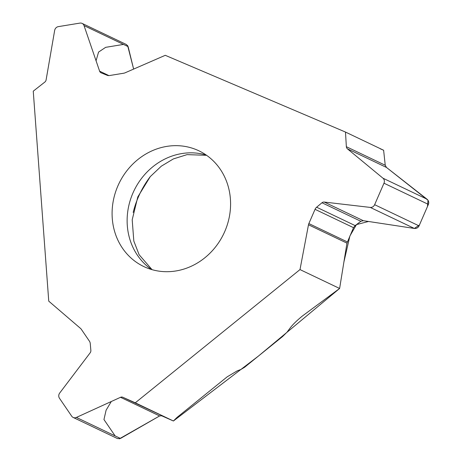 <?xml version="1.0" encoding="UTF-8"?>
<svg xmlns="http://www.w3.org/2000/svg" width="462" height="462" viewBox="0 0 462 462"><rect width="100%" height="100%" fill="white"/><g stroke="black" fill="none" stroke-linecap="round" stroke-linejoin="round"><path stroke-width="0.69" d="M126.386 44.514L82.109 23.4A4.372 3.962 -64.5 0 1 84.038 25.612L99.613 71.165A3.205 2.905 115.5 0 0 101.028 72.788A3.205 2.905 115.5 0 0 101.172 72.852L107.138 75.277A5.244 4.753 115.5 0 0 109.534 75.537L123.845 73.192A5.244 4.753 115.5 0 0 125.006 72.846L165.263 55.313L345.484 132.063L383.622 150.248L385.239 165.246L386.475 167.446L427.044 199.214C428.672 200.658 429.123 202.385 428.395 204.395L419.057 225.878C418.081 227.783 416.505 228.632 414.339 228.442L363.323 220.692L360.862 221.304L355.151 225.595L353.511 227.668L346.962 243.133L339.616 288.473L300 269.583L135.279 402.812L173.412 420.998L175.745 418.647A12.093 4.522 -34.3 0 1 177.974 416.643L227.206 376.825L237.179 370.876L240.921 369.467L244.525 367.313L282.571 336.544L287.081 332.132L290.038 328.124C292.712 324.59 296.87 320.518 302.512 315.916L339.616 288.473M135.279 402.812L122.828 397.268A3.205 2.905 115.5 0 0 120.524 397.303L76.386 417.429A4.372 3.962 115.5 0 1 73.158 417.446A4.372 3.962 115.5 0 1 71.708 416.193L59.459 398.244A4.372 3.962 -64.5 0 1 59.719 393.012L90.159 352.824A3.205 2.905 115.5 0 0 90.858 350.433L90.252 343.549A5.244 4.753 115.5 0 0 89.426 341.181L81.306 329.285A5.244 4.753 115.5 0 0 80.521 328.407L48.747 301.149L33.252 91.17L44.826 82.074A3.205 2.905 115.5 0 0 46.102 79.926L54.66 30.423A4.372 3.962 115.5 0 1 58.322 26.634L79.914 23.1A4.372 3.962 -64.5 0 1 82.109 23.4M145.784 267.452A64.091 58.091 -64.5 0 0 230.405 199.007A64.091 58.091 -64.5 0 0 198.926 150.826A64.091 58.091 -64.5 0 0 118.901 183.68A64.091 58.091 -64.5 0 0 143.751 266.534A64.091 58.091 -64.5 0 0 145.784 267.452M300 269.583L308.483 224.786A5.244 4.753 115.5 0 1 308.859 223.568L315.049 209.326A5.244 4.753 115.5 0 1 316.62 207.219L321.979 202.76A3.205 2.905 115.5 0 1 324.232 202.056L370.253 207.415A4.372 3.962 -64.5 0 0 374.636 204.695L383.98 183.212A4.372 3.962 115.5 0 0 382.958 178.193L347.384 148.81A3.205 2.905 115.5 0 1 346.356 146.702L345.484 132.063M133.177 212.456A88.721 80.411 115.5 0 1 150.248 176.651M126.455 44.548L128.124 46.633L133.628 69.092L127.599 45.49M173.412 420.998L161.712 415.806L159.609 415.944L120.472 438.455L117.527 438.6M380.313 148.822L383.622 150.248L385.239 165.246L346.356 146.702M385.25 165.321L386.405 167.394M347.384 148.81L386.475 167.446L427.997 200.237L427.471 206.537L419.432 225.011L414.368 228.447L368.514 221.477L356.485 224.596L349.89 236.001L343.907 262L339.616 288.473L258.431 356.069L173.412 420.998L122.828 397.268M161.654 415.783L159.673 415.91M120.524 397.303L159.609 415.944L119.265 438.871M115.119 435.897L103.956 419.548L106.098 410.198L111.29 401.513M96.061 60.782L98.568 52.073L105.659 47.338L123.475 44.416M206.156 155.013A64.091 58.091 -64.5 0 0 133.94 190.846A64.091 58.091 -64.5 0 0 151.553 269.519M76.386 417.429L120.472 438.455M382.958 178.193L427.044 199.214M383.98 183.212L428.395 204.395M374.636 204.695L419.057 225.878M370.253 207.415L414.339 228.442M324.232 202.056L363.323 220.692M321.979 202.76L360.862 221.304M316.62 207.219L355.151 225.595M315.049 209.326L353.511 227.668M308.859 223.568L347.32 241.909M308.483 224.786L346.962 243.133M84.038 25.612L128.124 46.633M99.613 71.165L108.899 75.595M206.578 155.307L187.046 154.631L173.365 158.928L161.284 166.205L150.289 176.605L137.809 196.899L132.201 219.773L133.818 241.037L139.108 254.701L152.044 269.664M117.458 438.565L73.158 417.446"/></g></svg>
